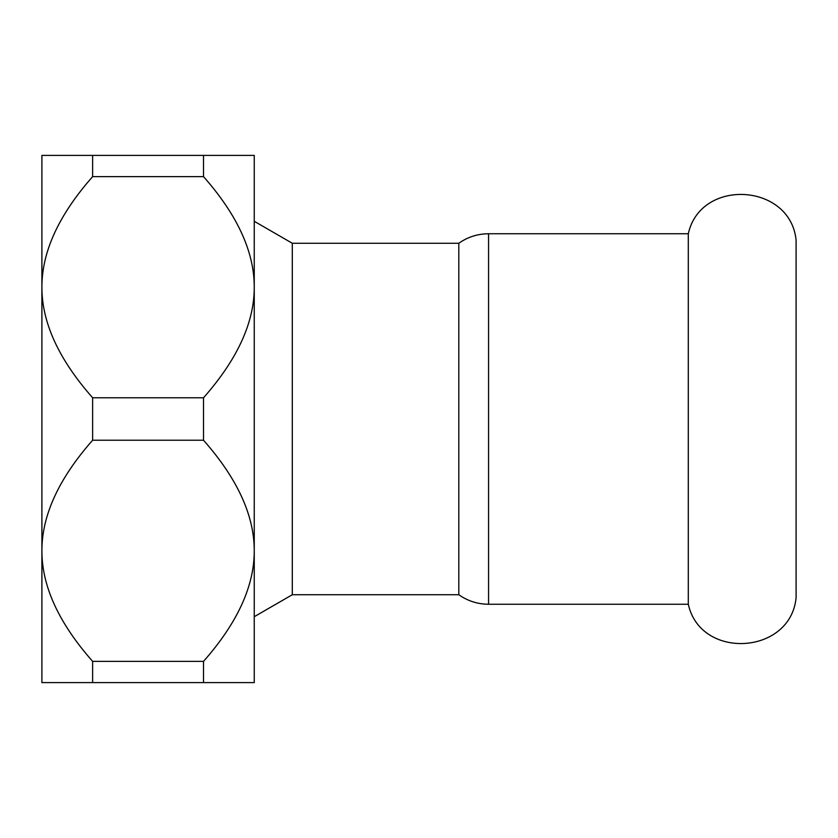 <?xml version="1.0" encoding="UTF-8"?>
<svg xmlns="http://www.w3.org/2000/svg" width="838" height="838" viewBox="0 0 838 838"><rect width="100%" height="100%" fill="white"/><g stroke="black" fill="none" stroke-linecap="round" stroke-linejoin="round"><path stroke-width="1.26" d="M488.564 233.75L688.302 233.75L688.302 604.25L488.564 604.25C477.66 604.177 467.74 601.003 458.805 594.739L458.805 243.261C467.74 236.997 477.66 233.823 488.564 233.75L488.564 604.25M688.302 233.75C700.578 177.646 790.726 183.145 796.1 240.338L796.1 597.662C790.726 654.855 700.578 660.354 688.302 604.25M203.519 682.603L92.63 682.603L92.63 661.371L203.519 661.371L203.519 682.603L254.249 682.603L254.249 550.807C254.312 586.118 237.405 622.969 203.519 661.371M203.519 176.629L92.63 176.629L92.63 155.397L203.519 155.397L203.519 176.629C237.405 215.031 254.312 251.882 254.249 287.193L254.249 155.397L203.519 155.397M92.63 397.767L203.519 397.767L203.519 440.233L92.63 440.233L92.63 397.767C58.744 359.366 41.837 322.515 41.9 287.193L41.9 174.43M92.63 661.371C58.744 622.969 41.837 586.118 41.9 550.807L41.9 155.397L92.63 155.397M41.9 663.57L41.9 550.807C41.837 515.485 58.744 478.634 92.63 440.233M203.519 440.233C237.405 478.634 254.312 515.485 254.249 550.807L254.249 287.193C254.312 322.515 237.405 359.366 203.519 397.767M92.63 682.603L41.9 682.603L41.9 550.807M41.9 287.193C41.837 251.882 58.744 215.031 92.63 176.629M254.249 635.005L254.249 550.807M254.249 287.193L254.249 202.995M254.249 221.295L292.294 243.261L292.294 594.739L254.249 616.705M292.294 594.739L458.805 594.739M292.294 243.261L458.805 243.261"/></g></svg>
